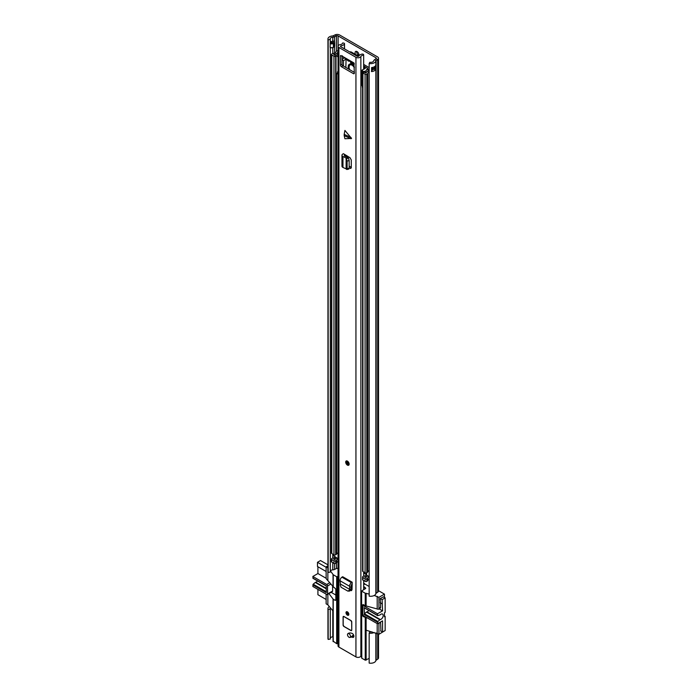 <?xml version="1.0" encoding="UTF-8"?>
<svg xmlns="http://www.w3.org/2000/svg" width="698" height="698" viewBox="0 0 698 698"><rect width="100%" height="100%" fill="white"/><g stroke="black" fill="none" stroke-linecap="round" stroke-linejoin="round"><path stroke-width="1.05" d="M330.276 47.551L330.276 572.098L328.173 572.473L328.173 39.83A5.2 3.001 180 0 1 327.947 38.948A5.2 3.001 180 0 1 332.527 35.964A1.222 0.707 0 0 0 333.164 35.807L335.031 34.9A3.429 1.981 180 0 1 339.656 35.013L377.513 56.87A3.429 1.981 180 0 1 378.517 58.266A3.429 1.981 180 0 1 377.714 59.539L376.143 60.621A1.222 0.707 0 0 0 375.864 60.988A5.2 3.001 180 0 1 369.172 63.501L369.818 62.288A3.001 1.728 180 0 0 373.683 60.839A3.429 1.981 0 0 1 374.46 59.801L376.021 58.719A1.222 0.707 180 0 0 376.309 58.266A1.222 0.707 180 0 0 375.952 57.768L338.102 35.912A1.222 0.707 180 0 0 336.453 35.877L334.578 36.785A3.429 1.981 0 0 1 332.789 37.23A3.001 1.728 180 0 0 330.145 38.948A3.001 1.728 180 0 0 330.276 39.454L330.11 47.481A2.443 1.413 0 0 0 333.4 47.394L334.002 47.036A2.443 1.413 0 0 0 334.708 46.138A2.443 1.413 0 0 0 334.717 46.042M356.669 51.425A2.757 1.588 -120 0 0 356.634 51.818A2.757 1.588 -120 0 0 358.938 55.351M358.475 56.172A2.757 1.588 -120 0 0 358.973 54.959A2.757 1.588 -120 0 0 357.769 52.193A2.757 1.588 -120 0 0 355.648 51.451A2.757 1.588 -120 0 0 355.081 52.716A2.757 1.588 -120 0 0 355.579 54.496M330.276 571.086A3.001 1.728 180 0 1 332.789 569.873A3.429 1.981 0 0 0 334.578 569.42L336.453 568.521A1.222 0.707 180 0 1 338.041 568.53M330.276 42.438A3.001 1.728 180 0 1 332.466 41.261A3.001 1.728 180 0 1 332.789 41.226A3.429 1.981 0 0 0 333.949 41.016L334.002 41.051A2.443 1.413 180 0 1 334.708 41.959A2.443 1.413 180 0 1 334.002 43.04L333.4 43.389A2.443 1.413 180 0 1 330.11 43.485M328.173 39.83L330.276 39.454M330.276 638.042A3.001 1.728 180 0 1 332.789 636.829A3.429 1.981 0 0 0 333.051 636.803M330.276 639.054L330.276 609.075L328.173 609.45L328.173 639.429L330.276 639.054M330.407 607.853A3.001 1.728 -0 0 0 330.145 608.569A3.001 1.728 -0 0 0 330.276 609.075M328.173 572.473A5.2 3.001 180 0 1 327.947 571.592L327.947 38.948M329.308 606.545A5.2 3.001 -0 0 0 327.947 608.569A5.2 3.001 -0 0 0 328.173 609.45M328.173 639.429A5.2 3.001 180 0 1 327.947 638.548L327.947 608.569M378.517 634.063L378.517 657.865A3.429 1.981 180 0 1 377.714 659.139L376.143 660.221A1.222 0.707 0 0 0 375.864 660.587A5.2 3.001 180 0 1 369.172 663.1L369.172 633.121L369.818 631.908A3.001 1.728 0 0 0 371.929 631.83M371.755 70.245A3.001 1.728 0 0 0 373.622 69.015L375.821 69.172A5.2 3.001 180 0 1 371.572 71.589L371.572 67.593A5.2 3.001 0 0 0 375.821 65.176L375.821 69.172M378.517 58.266L378.517 590.909A3.429 1.981 180 0 1 377.714 592.183L376.143 593.265A1.222 0.707 0 0 0 375.864 593.632A5.2 3.001 180 0 1 369.172 596.144L369.172 63.501M369.172 633.121A5.2 3.001 0 0 0 374.215 632.467M371.755 68.561A1.099 0.637 0 0 1 373.037 68.674L373.622 69.015M330.276 42.508A1.954 1.134 180 0 1 330.459 42.595L330.887 42.848A1.099 0.637 180 0 0 332.449 42.848L333.051 42.499A1.099 0.637 180 0 0 333.051 41.592L333.059 41.601M363.658 582.804A28.915 16.691 60 0 1 364.88 584.025L369.172 586.503M364.88 584.025L363.658 584.723M363.658 586.512L364.644 587.079L364.382 587.829L364.975 587.568L364.644 587.079M364.975 587.568L365.682 588.484L361.608 590.979L361.791 658.179L365.246 660.186L369.172 658.415M369.172 594.085L365.246 593.23L361.791 591.232M380.567 602.924L380.567 607.365L378.927 608.316L378.927 597.322L374.215 595.49M378.927 597.322L384.458 594.129L384.458 597.471M378.517 590.691L384.458 594.129M327.859 594.19L327.859 604.817L333.051 611.003M333.225 586.73L334.961 588.231A1.222 0.707 60 0 1 335.825 589.731L335.825 599.722A1.222 0.707 60 0 1 335.572 600.28A1.222 0.707 60 0 1 334.961 600.219L333.225 599.224L328.915 593.579M366.118 660.186L366.118 630.198L378.927 634.299L378.927 623.305L380.567 622.354L380.96 631.123M377.19 623.611L377.19 633.304M367.794 618.184L363.518 616.709A1.222 0.707 60 0 1 362.655 615.208L362.655 605.218A1.222 0.707 60 0 1 362.908 604.66A1.222 0.707 60 0 1 363.518 604.721L365.246 605.716L377.627 609.066A1.832 1.056 60 0 0 378.543 609.153A1.832 1.056 60 0 0 378.927 608.316M366.118 630.198L366.118 617.713M380.567 607.365A1.832 1.056 60 0 1 380.183 608.211L378.543 609.153M333.225 641.192L336.689 643.696L336.689 576.74L338.041 576.452M331.122 592.314L335.825 595.028M337.553 576.74L337.553 643.696L338.041 643.408M337.553 643.696L336.689 643.696M361.791 658.179L361.791 657.682M327.947 567.945L326.132 566.846L326.132 577.839A1.832 1.056 60 0 0 327.432 580.09L333.051 586.521M383.42 596.877L380.131 598.622L380.523 602.898M326.132 594.129L326.132 603.822L327.859 604.817M384.458 630.948L378.927 634.299M385.156 616.36L384.458 616.762L384.458 612.765L384.458 615.959L385.156 616.36L385.156 630.556L382.556 632.048L380.567 630.905M377.19 596.328L377.19 608.813M366.118 605.716L366.118 593.23M363.658 587.411L364.382 587.829M364.382 589.225L363.658 588.815M336.689 576.74L333.225 574.742L330.407 570.885M327.859 567.84L327.859 580.335M327.947 565.799L326.132 566.846M364.417 607.914L377.618 615.645L379.895 614.99A1.222 0.707 -60 0 0 380.34 614.711A3.124 1.806 -60 0 1 381.003 614.214A3.124 1.806 -60 0 1 382.556 614.057A3.124 1.806 -60 0 1 383.036 616.561A3.124 1.806 -60 0 1 381.003 619.309A3.124 1.806 -60 0 1 380.34 619.571L366.93 611.832A1.222 0.707 120 0 0 366.668 611.928A1.222 0.707 120 0 0 366.485 612.059L379.895 619.807L377.836 621.517L364.417 613.769L366.485 612.059M366.93 611.832A3.124 1.806 120 0 0 367.584 611.561A3.124 1.806 120 0 0 368.745 610.523M379.895 619.807A1.222 0.707 -60 0 1 380.087 619.676A1.222 0.707 -60 0 1 380.34 619.571M383.289 596.799L385.156 597.872L385.156 612.364L384.458 612.765M385.156 597.872L382.129 599.626L382.556 610.863L377.496 613.786L363.649 605.794A1.222 0.707 60 0 0 363.039 605.733A1.222 0.707 60 0 0 362.786 606.292L362.786 614.284A1.222 0.707 -120 0 0 363.649 615.784L377.496 623.785L377.836 621.517M377.496 623.785L382.556 620.862L382.556 632.048M377.618 615.645L377.496 613.786M382.129 599.626L380.262 598.552M364.251 589.304L363.658 588.964M380.131 602.671L382.129 603.822M382.556 610.863L379.075 608.848M364.208 607.906L364.417 613.769M326.263 588.353L315.697 582.245A3.124 1.806 120 0 0 316.351 581.984A3.124 1.806 120 0 0 317.503 580.937M326.132 567.291L317.477 562.3L320.504 560.546L327.947 564.848M317.477 562.3L317.477 566.497L326.132 571.488M326.132 599.477L317.913 594.722L317.913 589.382M326.263 591.738L313.184 584.191L312.844 586.46L326.69 594.452A1.222 0.707 -120 0 0 327.301 594.513A1.222 0.707 -120 0 0 327.563 593.954L327.563 585.954A1.222 0.707 -120 0 0 326.69 584.462L312.844 576.461L313.184 578.337M313.184 584.191L315.252 582.481L326.263 588.842M315.697 582.245A1.222 0.707 120 0 0 315.252 582.481M312.844 576.461L317.913 573.538L317.913 566.741M327.301 594.513L332.37 591.59A1.222 0.707 -120 0 0 332.623 591.032L332.623 586.006M326.193 578.319L317.913 573.538M312.844 578.04L326.263 585.788L326.263 592.619L312.844 584.88M349.279 590.979L350.867 590.037L351.251 588.903L349.698 589.391L349.428 590.168L350.867 590.037M351.452 582.682L341.933 577.185L342.657 576.714L352.185 582.211L351.452 582.682A2.818 1.623 120 0 0 349.567 586.259L349.733 589.409L340.432 584.043L340.223 584.854L341.034 587.201L347.84 591.11L349.759 591.04M347.84 591.11L349.428 590.168M340.432 584.043L340.048 580.762A2.818 1.623 120 0 1 341.933 577.185M351.015 138.745L344.193 135.63L344.908 138.745L351.556 138.422L344.908 130.421L344.193 134.365L351.015 137.471M350.187 637.309A2.269 1.309 -120 0 0 350.623 637.257A5.863 3.385 60 0 1 352.586 637.326A2.269 1.309 -120 0 0 353.441 637.3A2.269 1.309 -120 0 0 353.729 635.311A2.269 1.309 -120 0 0 352.028 633.365A10.391 6.003 -120 0 0 348.546 633.243A2.269 1.309 -120 0 0 348.45 633.287A2.269 1.309 -120 0 0 348.215 633.505M343.957 616.509A1.222 0.707 -120 0 0 343.346 616.447A1.222 0.707 -120 0 0 343.093 617.015L343.093 625.007A1.222 0.707 -120 0 0 343.957 626.507L350.885 630.503A1.222 0.707 -120 0 0 351.495 630.564A1.222 0.707 -120 0 0 351.748 630.006L351.748 622.005A1.222 0.707 -120 0 0 350.885 620.505L343.957 616.509M347.421 615.165A2.015 1.169 -120 0 0 348.433 615.261A2.015 1.169 -120 0 0 348.738 613.647A2.015 1.169 -120 0 0 347.421 611.867A2.015 1.169 -120 0 0 346.409 611.762A2.015 1.169 -120 0 0 346.103 613.385A2.015 1.169 -120 0 0 347.421 615.165M347.421 465.112A2.452 1.413 -120 0 0 348.642 465.234A2.452 1.413 -120 0 0 349.017 463.271A2.452 1.413 -120 0 0 347.421 461.116A2.452 1.413 -120 0 0 346.199 460.994A2.452 1.413 -120 0 0 345.824 462.957A2.452 1.413 -120 0 0 347.421 465.112M338.905 47.473L355.936 57.306A2.94 1.693 0 0 0 358.798 57.742A2.94 1.693 0 0 0 360.866 56.512A3.001 1.728 180 0 1 363.658 55.203L363.632 54.749A1.222 0.707 0 0 0 361.983 54.112A5.2 3.001 180 0 0 358.728 56.206L357.498 56.407L340.458 46.574L340.807 45.859A5.2 3.001 180 0 0 344.437 43.983A1.222 0.707 0 0 0 344.515 43.738A1.222 0.707 0 0 0 343.337 43.032L342.552 43.014A3.001 1.728 180 0 1 340.275 44.628A2.94 1.693 0 0 0 338.041 46.277A2.94 1.693 0 0 0 338.905 47.473L338.905 647.072L355.936 656.905A2.94 1.693 0 0 0 358.798 657.341A2.94 1.693 0 0 0 360.866 656.111A3.001 1.728 180 0 1 361.608 655.335M352.804 62.297A2.818 1.623 120 0 0 353.328 63.047L342.945 57.053A2.818 1.623 -60 0 1 342.404 56.233L340.493 55.683L340.493 65.184L342.055 64.277A1.222 0.707 -120 0 0 342.919 65.778L354.348 72.374M342.36 56.259L353.912 62.933L354.348 73.177A1.222 0.707 60 0 1 354.087 73.735A1.222 0.707 60 0 1 353.476 73.674L354.348 73.177M342.919 65.778L341.366 66.676L353.476 73.674M341.366 66.676A1.222 0.707 60 0 1 340.493 65.184M345.685 156.116L344.271 157.094L342.971 156.465A2.818 1.623 0 0 1 341.959 155.218A2.818 1.623 0 0 1 342.683 154.127L343.381 153.682L344.934 154.59L344.384 155.488L348.494 158.158L349.157 160.592L349.157 168.227L348.494 168.785M349.157 167.86L350.003 168.297L351.286 167.537L351.286 159.964L350.003 157.713L344.934 154.59M351.242 167.895L350.003 168.297L350.789 168.419M352.185 582.211L352.185 584.017L351.12 585.203L351.251 588.903M351.618 590.569L350.701 590.491L352.001 589.758L352.185 584.017M350.649 590.464L351.434 590.648M344.193 135.63L344.193 134.365M351.748 636.41A2.269 1.309 -120 0 0 352.176 636.358A5.863 3.385 60 0 1 353.903 636.34M351.286 167.258L349.157 166.159M342.055 56.084L342.055 64.277M352.019 589.452L351.225 588.999M342.404 56.233A2.818 1.623 -60 0 1 342.36 55.761M338.041 46.277L338.041 645.868A2.94 1.693 0 0 0 338.905 647.072M363.658 589.644L363.658 580.544M363.658 576.129L363.658 571.95M363.658 69.189L363.658 55.203M353.328 63.047A2.818 1.623 120 0 0 354.148 63.143M349.82 51.975A1.222 0.707 0 0 1 351.356 52.062L358.676 56.285M341.959 155.218L341.959 166.211A2.818 1.623 0 0 0 342.971 167.45L346.147 168.872M346.452 169.274L347.115 168.715L346.452 169.274L346.121 168.881M344.271 157.094L346.121 158.097L347.107 160.854L347.115 168.715L349.157 168.227M346.121 168.837L346.121 158.141L348.014 157.434M346.121 158.097L347.84 157.286M351.295 588.658L349.977 589.295M349.672 587.585L351.225 586.529M347.342 461.806A1.379 0.794 -120 0 0 348.285 463.742A1.379 0.794 -120 0 0 348.511 463.838M349.009 633.767A2.138 1.239 -120 0 0 347.936 633.662A2.138 1.239 -120 0 0 347.613 635.381A2.138 1.239 -120 0 0 349.009 637.265A2.138 1.239 -120 0 0 350.082 637.37A2.138 1.239 -120 0 0 350.405 635.651A2.138 1.239 -120 0 0 349.009 633.767M352.787 636.21L352.673 635.913A6.116 3.534 60 0 1 352.56 635.59A2.138 1.239 -120 0 1 352.158 636.175L350.082 637.37M353.598 634.988L352.56 635.59M351.748 629.971L351.661 621.962L350.885 620.609L343.957 616.613L343.18 617.058L343.18 624.954M347.552 612.085A1.379 0.794 -120 0 0 348.503 614.013A1.379 0.794 -120 0 0 348.73 614.109M352.638 62.384L353.136 64.434L350.71 63.038L350.501 61.799A20.687 11.945 -120 0 0 352.656 63.256A20.687 11.945 -120 0 0 353.511 63.719M363.658 573.075L366.424 574.672M338.041 50.631A2.731 1.579 0 0 0 335.93 51.931A3.062 1.762 0 0 1 333.4 53.406A2.33 1.344 180 0 0 332.135 53.79L331.794 53.982A1.222 0.707 180 0 0 331.437 54.488A1.222 0.707 180 0 0 331.794 54.985L333.949 56.233A1.222 0.707 180 0 0 335.668 56.233L336.017 56.041A2.33 1.344 180 0 0 336.645 55.421A3.062 1.762 0 0 1 338.041 54.357M338.041 558.662L336.986 558.051A4.895 2.827 0 0 0 334.874 559.709L333.705 559.019A4.895 2.827 0 0 0 336.802 557.938L333.321 555.434M338.041 53.196A4.895 2.827 0 0 0 334.874 55.151L333.705 54.453A4.895 2.827 0 0 0 337.745 52.088A0.89 0.515 0 0 1 338.041 51.774M369.172 570.641A3.062 1.762 0 0 0 367.811 571.837A2.33 1.344 180 0 1 367.157 572.569L366.808 572.77A1.222 0.707 180 0 1 365.08 572.77L362.925 571.522A1.222 0.707 180 0 1 362.567 571.025L362.567 72.461A1.222 0.707 0 0 0 362.925 72.958L365.08 74.206A1.222 0.707 0 0 0 366.808 74.206L367.157 74.005A2.33 1.344 0 0 0 367.811 73.273A3.062 1.762 180 0 1 369.172 72.077M331.437 54.488L331.437 553.052A1.222 0.707 0 0 0 331.794 553.549L331.794 54.985M331.794 553.549L333.949 554.797A1.222 0.707 0 0 0 335.668 554.805L336.017 554.605A2.33 1.344 0 0 0 336.645 553.985A3.062 1.762 180 0 1 338.041 552.921M366.424 574.847A3.062 1.762 180 0 1 364.321 575.963A2.33 1.344 0 0 0 363.257 576.321L362.908 576.531A1.222 0.707 0 0 0 362.567 577.019A1.222 0.707 0 0 0 362.925 577.516L365.08 578.764A1.222 0.707 0 0 0 366.808 578.764L367.157 578.563A2.33 1.344 0 0 0 367.811 577.839A3.062 1.762 180 0 1 369.172 576.635L367.68 575.771A4.895 2.827 180 0 1 364.792 576.993L365.996 577.665A4.895 2.827 180 0 1 367.863 575.876M362.567 577.019L362.567 579.619A1.222 0.707 0 0 0 362.925 580.117L365.08 581.364A1.222 0.707 0 0 0 366.808 581.364L367.157 581.164A2.33 1.344 0 0 0 367.811 580.431A3.062 1.762 180 0 1 369.172 579.235M363.658 65.909L367.139 67.915A1.222 0.707 180 0 1 367.497 68.421A1.222 0.707 180 0 1 367.375 68.718L366.816 69.399A2.574 1.483 0 0 0 366.581 69.879A3.062 1.762 180 0 1 364.321 71.405A2.33 1.344 0 0 0 363.257 71.763L362.908 71.964A1.222 0.707 0 0 0 362.567 72.461M363.658 64.434A2.452 1.413 180 0 1 363.946 64.574L368.431 67.165A3.062 1.762 180 0 1 369.172 67.863M369.172 68.98A3.062 1.762 180 0 1 369.033 69.181L368.413 69.992A4.895 2.827 180 0 1 364.792 72.426L365.996 73.098A4.895 2.827 180 0 1 369.172 70.899M338.041 561.515A3.062 1.762 0 0 0 336.645 562.579A2.33 1.344 180 0 1 336.017 563.199L335.668 563.399A1.222 0.707 180 0 1 333.949 563.391L331.794 562.143A1.222 0.707 180 0 1 331.437 561.646L331.437 559.046A1.222 0.707 180 0 1 331.794 558.548L332.135 558.348A2.33 1.344 180 0 1 333.4 557.972A3.062 1.762 0 0 0 335.485 557.179M368.972 70.943L369.172 69.085M371.755 69.067A2.731 1.579 180 0 1 372.636 69.948M331.794 562.143L331.794 559.543A1.222 0.707 180 0 1 331.437 559.046M338.041 558.915A3.062 1.762 0 0 0 336.645 559.988A2.33 1.344 180 0 1 336.017 560.599L335.668 560.799A1.222 0.707 180 0 1 333.949 560.791L331.794 559.543M366.607 572.866L366.607 575.152L367.68 575.771M366.607 575.152L366.459 572.91M354.348 66.982A5.2 3.001 -120 0 0 351.923 64.53A5.2 3.001 -120 0 0 349.323 64.277A5.2 3.001 -120 0 0 348.773 69.163M349.689 64.111L349.035 67.305M345.842 67.47L346.077 59.417L345.283 58.431A1.117 0.646 60 0 1 345.24 58.379M350.413 61.825L351.199 61.555M346.426 59.06A1.222 0.707 -120 0 0 346.592 59.286L347.717 60.508A2.452 1.413 -120 0 0 349.192 61.215L350.03 61.145M354.348 63.989L353.685 63.169M338.041 72.993L337.474 73.325L337.474 71.824L338.041 71.973M362.218 86.107L362.707 88.916M345.842 59.286L343.486 60.647L343.486 66.109M343.486 60.647L342.055 59.819M342.055 59.295L344.446 57.917M363.466 71.65L361.904 70.201L365.394 68.317L363.658 67.017M336.462 55.761L338.041 56.983M336.462 73.246L336.933 74.032L337.474 73.325M338.041 73.395L336.933 74.032M354.348 67.741A4.284 2.469 -120 0 0 352.054 65.202A4.284 2.469 -120 0 0 349.907 64.993A4.284 2.469 -120 0 0 349.803 69.756M338.102 45.937L338.102 35.912M375.952 58.772L375.952 57.768M336.453 568.521L336.453 562.867M336.453 51.216L336.453 35.877L335.031 34.9M334.578 569.42L334.578 563.583M334.578 557.711L334.578 556.655M334.578 53.144L334.578 46.513M334.578 41.575L334.578 36.785L333.164 35.807M332.789 569.873L332.789 562.719M332.789 558.086L332.789 554.125M332.789 53.519L332.789 47.647M332.789 41.226L332.789 37.23M332.789 636.829L332.789 610.689M375.864 660.587L375.864 632.929M375.864 593.632L375.864 60.988M376.143 660.221L376.143 633.007M376.143 593.265L376.143 60.621L374.46 59.801M377.714 659.139L377.714 633.601M377.714 592.183L377.714 59.539L376.021 58.719M334.002 47.036A1.344 0.777 -120 0 0 334.01 46.941L334.01 43.145A1.344 0.777 -120 0 0 334.002 43.04M334.708 46.138L334.726 45.946A2.452 1.413 180 0 1 334.01 46.941L333.4 47.29A1.344 0.777 60 0 1 333.4 47.394M333.4 43.389A1.344 0.777 60 0 1 333.4 43.494L333.4 47.29A2.452 1.413 180 0 1 330.11 47.385M334.717 42.055A2.452 1.413 180 0 1 334.726 42.142A2.452 1.413 180 0 1 334.01 43.145L333.4 43.494A2.452 1.413 180 0 1 330.11 43.581M371.572 71.589A1.954 1.134 0 0 0 371.755 70.585M375.847 68.954L375.288 69.277L375.288 66.048M371.755 67.566L371.755 70.873A1.832 1.056 180 0 1 371.406 71.501M375.376 69.425L373.125 68.526L373.125 67.287M374.425 66.729L374.337 69.425M373.037 68.674L373.125 68.526A1.222 0.707 0 0 0 371.755 68.387M331.847 43.023L331.847 41.383M333.138 41.653L333.138 42.438M362.655 605.218L363.518 604.721M363.518 616.709L364.382 616.212M365.246 660.186L365.246 617.713M333.225 599.224L333.225 641.698M335.825 599.722L334.961 600.219M365.246 605.716L365.246 593.23M365.682 588.484L365.682 587.978M333.225 574.742L333.225 587.227M363.649 605.794L364.513 605.297M364.077 614.458L377.496 622.206M377.496 615.366L364.077 607.626M329.814 582.655L326.69 584.462M332.623 591.032L327.563 593.954M327.563 585.954L330.939 584.008M355.936 656.905L355.936 57.306M352.176 636.358L350.623 637.257M360.866 656.111L360.866 56.512M344.437 48.869L344.437 43.983M340.807 46.775L340.807 45.859M340.929 55.439L340.493 55.683M351.539 630.538A1.222 0.707 60 0 1 350.972 630.451L350.885 630.503M344.044 626.455L350.885 630.399L343.957 626.507M353.886 636.576L352.586 637.326M345.013 154.633L345.013 155.794M344.323 154.982L344.323 155.453M347.115 161.072L349.157 160.592M346.452 158.638L348.494 158.158M342.971 156.465L342.971 167.45M349.567 586.259L340.048 580.762M347.421 464.859A2.138 1.239 -120 0 0 348.939 463.987A2.138 1.239 -120 0 0 347.421 461.369A2.138 1.239 -120 0 0 345.903 462.242A2.138 1.239 -120 0 0 347.421 464.859M348.747 465.165A2.452 1.413 60 0 1 347.639 464.99M345.911 462.12A2.452 1.413 60 0 1 346.313 460.942M347.421 461.736A1.684 0.968 60 0 1 348.607 463.804A1.684 0.968 60 0 1 347.421 464.484A1.684 0.968 60 0 1 346.234 462.425A1.684 0.968 60 0 1 347.421 461.736M347.421 461.771A1.379 0.794 -120 0 0 346.95 461.797A1.379 0.794 -120 0 0 346.74 462.896A1.379 0.794 -120 0 0 347.639 464.118A1.379 0.794 -120 0 0 348.328 464.179A1.379 0.794 -120 0 0 348.607 463.664M353.729 635.302L352.673 635.913M343.39 616.43A1.222 0.707 60 0 0 343.18 616.962L343.146 625.007L343.983 626.464L350.911 630.46L351.661 629.954M343.957 626.403L343.18 625.059M343.433 616.404L343.18 617.058M348.826 614.039A1.684 0.968 60 0 1 347.639 614.764A1.684 0.968 60 0 1 346.444 612.704A1.684 0.968 60 0 1 347.639 612.015A1.684 0.968 60 0 1 347.674 612.033M347.639 612.041A1.379 0.794 -120 0 0 347.168 612.067A1.379 0.794 -120 0 0 346.95 613.176A1.379 0.794 -120 0 0 347.857 614.388A1.379 0.794 -120 0 0 348.538 614.458A1.379 0.794 -120 0 0 348.817 613.978M337.745 53.257L337.745 52.088M367.811 571.837L367.811 73.273M333.949 554.797L333.949 56.233M335.668 554.805L335.668 56.233L334.813 55.229L336.017 56.041L336.017 554.605M336.645 553.985L336.645 73.761M367.157 581.164L367.157 578.563M367.811 580.431L367.811 577.839M365.08 581.364L365.08 578.764M366.808 581.364L366.808 578.764M362.925 580.117L362.925 577.516M363.257 71.763L364.661 72.461L362.908 71.964M368.474 71.083L368.474 69.852L366.816 69.399M369.033 69.215L367.375 68.718M367.157 572.569L367.157 74.005M366.808 572.77L366.808 74.206M365.08 572.77L365.08 74.206M362.925 571.522L362.925 72.958M335.668 563.399L335.668 560.799M333.949 563.391L333.949 560.791M336.645 562.579L336.645 559.988M336.017 563.199L336.017 560.599M347.464 157.076L347.464 156.09M368.413 71.1L368.413 69.992M333.321 554.43L333.321 555.931M347.717 60.508L348.319 60.159M349.672 60.935L349.192 61.215M351.539 62.558L350.71 63.038M334.708 41.959L334.726 45.946M331.663 43.032L331.663 41.444M333.051 598.971L333.051 641.445M361.608 657.935L361.608 590.979M333.051 574.489L333.051 586.983M363.039 605.733L364.155 605.087M326.263 585.997L312.974 578.319M344.515 48.912L344.515 43.738M345.58 156.064L345.58 154.956M346.845 169.518L348.887 169.029M346.409 460.872C345.414 462.102 345.772 463.481 347.482 464.999L348.86 465.112M348.328 464.179L346.95 461.797M348.852 633.138L347.936 633.662M350.911 630.46L351.583 630.512M348.538 614.458L347.168 612.067M346.749 156.692L346.749 155.637M366.424 574.899L366.424 572.918M333.138 555.678L333.138 554.325M361.869 70.428L361.869 85.418M349.907 64.993L350.518 64.644"/></g></svg>
